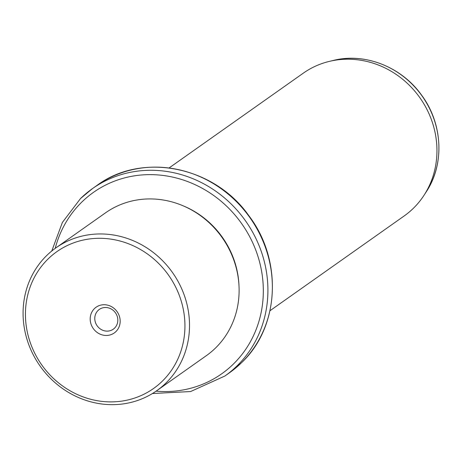 <?xml version="1.0" encoding="UTF-8"?>
<svg xmlns="http://www.w3.org/2000/svg" width="462" height="462" viewBox="0 0 462 462"><rect width="100%" height="100%" fill="white"/><g stroke="black" fill="none" stroke-linecap="round" stroke-linejoin="round"><path stroke-width="0.69" d="M103.973 330.682A12.104 11.227 54.8 0 1 95.062 321.102A12.104 11.227 54.8 0 1 99.313 309.419A12.104 11.227 54.8 0 1 108.628 307.929A12.104 11.227 -125.2 0 1 117.539 317.51A12.104 11.227 -125.2 0 1 113.282 329.192A12.104 11.227 -125.2 0 1 103.973 330.682M48.158 258.893A83.778 77.674 -125.2 0 0 49.422 374.359A83.778 77.674 -125.2 0 0 162.208 381.294A83.778 77.674 -125.2 0 0 160.943 265.823A83.778 77.674 -125.2 0 0 48.158 258.893M108.212 305.295A15.748 14.599 -125.2 0 0 90.5 315.921A15.748 14.599 -125.2 0 0 102.154 334.892A15.748 14.599 -125.2 0 0 119.866 324.26A15.748 14.599 -125.2 0 0 108.212 305.295M165.806 383.165A87.416 81.052 54.8 0 1 156.728 390.713A87.416 81.052 54.8 0 1 43.936 371.136A87.416 81.052 54.8 0 1 46.789 255.446A87.416 81.052 54.8 0 1 55.867 247.898A87.416 81.052 54.8 0 1 168.659 267.475A87.416 81.052 54.8 0 1 165.806 383.165M156.728 390.713L206.323 355.682A87.416 81.052 -125.2 0 0 215.402 348.14A87.416 81.052 -125.2 0 0 218.255 232.45A87.416 81.052 -125.2 0 0 105.469 212.872L55.867 247.898M238.981 285.441A85.597 79.366 -125.2 0 0 182.588 205.59M269.993 310.718L404.158 215.968A87.416 81.052 -125.2 0 0 413.236 208.426A87.416 81.052 -125.2 0 0 424.035 195.247A87.416 81.052 -125.2 0 0 419.935 97.805A87.416 81.052 -125.2 0 0 329.475 61.354A87.416 81.052 -125.2 0 0 303.297 73.158L169.138 167.908M156.069 391.17A111.094 103.003 -125.2 0 0 233.189 364.252A111.094 103.003 -125.2 0 0 231.508 211.134A111.094 103.003 -125.2 0 0 81.947 201.94A111.094 103.003 -125.2 0 0 55.215 248.365M152.425 393.532L190.61 391.539L224.867 376.033A114.738 106.381 -125.2 0 0 236.787 366.129A114.738 106.381 -125.2 0 0 240.529 214.281A114.738 106.381 -125.2 0 0 92.492 188.588A114.738 106.381 -125.2 0 0 80.579 198.493M96.951 185.441C142.123 151.709 214.397 166.303 248.972 215.864C282.946 260.343 279.556 327.315 241.303 362.93L229.325 372.88A114.738 106.381 -125.2 0 0 241.245 362.982A114.738 106.381 -125.2 0 0 244.987 211.134A114.738 106.381 -125.2 0 0 96.951 185.441L92.492 188.588L80.521 198.544L62.382 222.447L51.773 251.01M424.035 195.247L426.241 191.845A85.811 79.562 -125.2 0 0 422.216 96.194A85.811 79.562 -125.2 0 0 333.425 60.412L329.475 61.354M229.325 372.88L224.867 376.033M426.241 191.845C444.796 164.114 442.752 123.418 421.523 95.045C401.547 66.903 364.928 52.443 333.425 60.412"/></g></svg>

